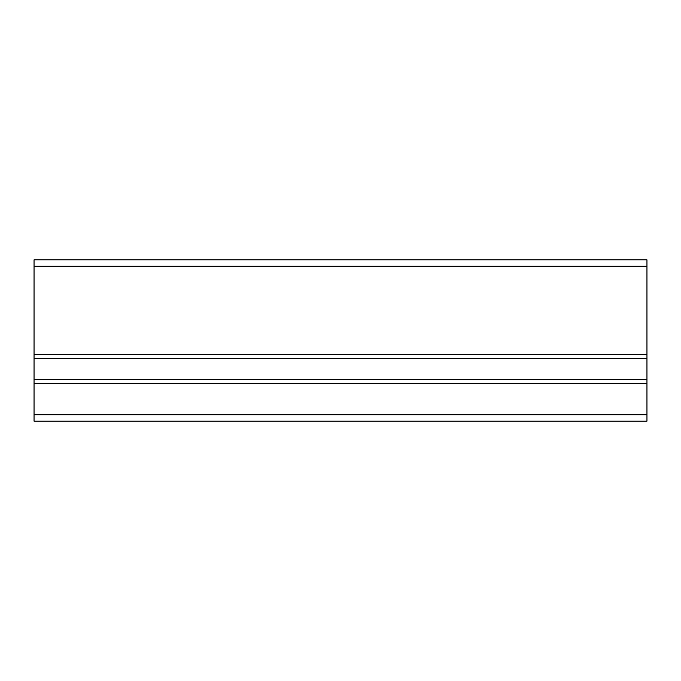 <?xml version="1.0" encoding="UTF-8"?>
<svg xmlns="http://www.w3.org/2000/svg" width="681" height="681" viewBox="0 0 681 681"><rect width="100%" height="100%" fill="white"/><g stroke="black" fill="none" stroke-linecap="round" stroke-linejoin="round"><path stroke-width="1.02" d="M646.95 421.147L34.05 421.147L34.05 414.695L646.95 414.695L646.95 421.147M646.95 266.305L34.05 266.305L34.05 259.853L646.95 259.853L646.95 414.695M646.95 383.386L34.05 383.386L34.05 414.695M34.05 383.386L34.05 379.385L646.95 379.385M646.95 358.385L34.05 358.385L34.05 379.385M34.05 358.385L34.05 354.392L646.95 354.392M34.05 266.305L34.05 354.392"/></g></svg>
